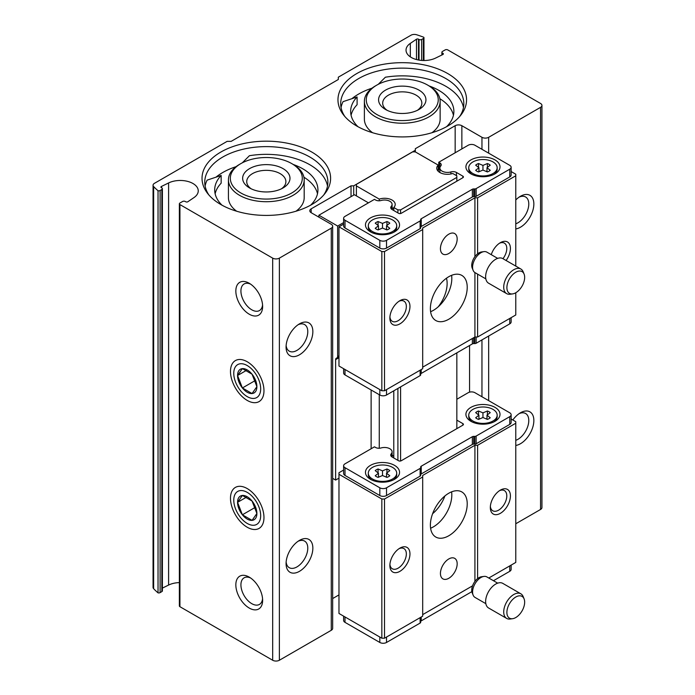 <?xml version="1.0" encoding="UTF-8"?>
<svg xmlns="http://www.w3.org/2000/svg" width="695" height="695" viewBox="0 0 695 695"><rect width="100%" height="100%" fill="white"/><g stroke="black" fill="none" stroke-linecap="round" stroke-linejoin="round"><path stroke-width="1.04" d="M515.777 523.761L540.554 509.461A4.735 2.737 0 0 0 541.944 507.524L541.944 105.405A4.735 2.737 0 0 0 540.554 103.477L447.797 49.927A1.894 1.095 0 0 0 445.121 49.927L442.446 51.473A1.894 1.095 0 0 0 441.89 52.247A1.894 1.095 0 0 0 442.446 53.02L442.95 53.306A1.425 0.817 0 0 1 443.358 53.889A1.425 0.817 0 0 1 442.95 54.471L442.95 53.306M332.662 598.551L338.978 594.911M179.371 582.601A17.992 10.39 0 0 0 168.598 585.06L168.598 182.941A17.992 10.39 0 0 1 187.806 181.43A17.992 10.39 0 0 1 198.249 190.856A17.992 10.39 0 0 1 193.966 197.589L187.789 201.785A1.425 0.817 0 0 1 185.782 201.785L185.278 201.489A1.894 1.095 0 0 0 182.603 201.489L179.927 203.036A1.894 1.095 0 0 0 179.371 203.809L179.371 605.927A1.894 1.095 0 0 0 179.927 606.7L272.675 660.25A4.735 2.737 0 0 0 279.373 660.25L331.272 630.287A4.735 2.737 0 0 0 332.662 628.35L332.662 226.24A4.735 2.737 0 0 0 331.272 224.303L311.186 212.705L311.186 208.839A4.735 2.737 0 0 0 309.796 210.767A4.735 2.737 0 0 0 311.186 212.705M168.598 585.06L162.395 588.109M423.403 60.5L423.403 38.494A1.894 1.095 0 0 0 423.959 37.721A1.894 1.095 0 0 0 423.811 37.287A85.242 49.215 0 0 0 416.609 34.75A4.735 2.737 0 0 0 410.997 35.219L338.309 77.188L338.309 79.508L231.157 141.363L227.135 141.363L154.446 183.332A4.735 2.737 0 0 0 153.056 185.27L153.056 587.379A4.735 2.737 0 0 0 153.638 588.691A85.242 49.215 0 0 0 158.034 592.852A1.894 1.095 0 0 0 160.119 592.618L161.839 591.619A1.894 1.095 0 0 0 162.395 590.846L162.395 188.727A1.894 1.095 0 0 0 161.839 187.954L161.336 186.512A1.425 0.817 0 0 0 160.919 187.085A1.425 0.817 0 0 0 161.336 187.667M356.796 126.047A64.296 37.122 0 0 0 460.959 114.953A64.296 37.122 0 0 0 402.257 62.68A64.296 37.122 0 0 0 343.565 114.953A64.296 37.122 0 0 0 356.796 126.047M220.854 204.538A64.296 37.122 0 0 0 325.008 193.445A64.296 37.122 0 0 0 266.315 141.172A64.296 37.122 0 0 0 207.623 193.445A64.296 37.122 0 0 0 220.854 204.538M423.403 38.494L421.683 39.485A1.894 1.095 0 0 1 419.007 39.485L418.503 39.198A1.425 0.817 0 0 0 416.496 39.198L410.319 43.385A17.992 10.39 0 0 0 406.028 50.118A17.992 10.39 0 0 0 416.479 59.553A17.992 10.39 0 0 0 435.687 58.032L442.95 54.471M153.056 185.27A4.735 2.737 0 0 0 153.638 186.573A85.242 49.215 0 0 0 158.034 190.734A1.894 1.095 0 0 0 160.119 190.5L161.839 189.5A1.894 1.095 0 0 0 162.395 188.727M168.598 182.941L161.336 186.512M179.371 203.809A1.894 1.095 0 0 0 179.927 204.582L272.675 258.132A4.735 2.737 0 0 0 279.373 258.132L331.272 228.168A4.735 2.737 0 0 0 332.662 226.24M311.186 208.839L351.027 185.834L353.712 185.834L415.323 150.259L415.323 148.713L455.164 125.708A4.735 2.737 0 0 1 461.862 125.708L481.956 137.306A4.735 2.737 0 0 0 488.655 137.306L540.554 107.343A4.735 2.737 0 0 0 541.944 105.405M158.034 592.852L158.034 190.734M247.229 527.244A23.673 13.674 -120 0 0 263.97 517.575A23.673 13.674 -120 0 0 247.229 488.576A23.673 13.674 -120 0 0 230.488 498.245A23.673 13.674 -120 0 0 247.229 527.244M247.229 400.424A23.673 13.674 -120 0 0 263.97 390.755A23.673 13.674 -120 0 0 247.229 361.756A23.673 13.674 -120 0 0 230.488 371.425A23.673 13.674 -120 0 0 247.229 400.424M249.236 314.201A18.939 10.938 -120 0 0 262.632 306.469A18.939 10.938 -120 0 0 249.236 283.265A18.939 10.938 -120 0 0 235.84 290.996A18.939 10.938 -120 0 0 249.236 314.201M249.236 608.055A18.939 10.938 -120 0 0 262.632 600.324A18.939 10.938 -120 0 0 249.236 577.119A18.939 10.938 -120 0 0 235.84 584.851A18.939 10.938 -120 0 0 249.236 608.055M299.467 354.798A18.939 10.938 -60 0 1 286.071 347.066A18.939 10.938 -60 0 1 299.467 323.861A18.939 10.938 -60 0 1 312.854 331.593A18.939 10.938 -60 0 1 299.467 354.798M299.467 571.325A18.939 10.938 -60 0 1 286.071 563.584A18.939 10.938 -60 0 1 299.467 540.389A18.939 10.938 -60 0 1 312.854 548.12A18.939 10.938 -60 0 1 299.467 571.325M351.027 196.659L351.027 185.834M353.712 195.113L353.712 185.834M393.778 210.516L393.778 207.492L397.905 209.881L400.589 209.881L456.841 177.399L456.841 175.852L452.714 173.472A10.607 6.125 0 0 1 442.081 173.489A10.607 6.125 0 0 1 436.755 168.181A10.607 6.125 0 0 1 438.206 165.097L415.323 151.884L412.639 151.884L356.387 184.366L356.387 185.912L379.27 199.118L379.27 200.786M415.323 151.884L415.323 150.259M515.777 199.96A18.939 10.938 -60 0 1 520.459 196.268A18.939 10.938 -60 0 1 533.856 204.009A18.939 10.938 -60 0 1 520.459 227.204A18.939 10.938 -60 0 1 515.777 228.933M512.814 419.98A18.939 10.938 -60 0 1 520.459 412.795A18.939 10.938 -60 0 1 533.856 420.527A18.939 10.938 -60 0 1 520.459 443.731A18.939 10.938 -60 0 1 515.777 445.46M438.206 165.097L438.206 171.265M456.841 177.399L456.841 181.195M456.841 352.86L456.841 428.65M432.62 513.674A26.045 15.038 120 0 0 444.896 495.961M438.241 306.79A26.045 15.038 120 0 0 446.477 278.209M400.589 209.881L400.589 213.53M400.589 386.889L400.589 460.985M397.905 209.881L397.905 212.896M397.905 388.435L397.905 460.351M393.778 390.825L393.778 457.97M379.27 394.69L379.27 448.24M393.778 207.492A10.607 6.125 0 0 0 395.22 204.408A10.607 6.125 0 0 0 389.895 199.1A10.607 6.125 0 0 0 379.27 199.118M356.387 185.912L356.387 195.886M416.496 59.553L416.496 39.198M250.574 577.971A15.351 8.861 -120 0 0 244.101 577.823A15.351 8.861 -120 0 0 241.747 590.125A15.351 8.861 -120 0 0 251.772 603.66A15.351 8.861 -120 0 0 259.452 604.415A15.351 8.861 -120 0 0 262.562 598.743M250.574 284.116A15.351 8.861 -120 0 0 244.101 283.968A15.351 8.861 -120 0 0 241.747 296.27A15.351 8.861 -120 0 0 251.772 309.805A15.351 8.861 -120 0 0 259.452 310.561A15.351 8.861 -120 0 0 262.562 304.888M298.129 541.24A15.351 8.861 -60 0 1 304.601 541.092A15.351 8.861 -60 0 1 306.955 553.394A15.351 8.861 -60 0 1 296.921 566.92A15.351 8.861 -60 0 1 289.25 567.685A15.351 8.861 -60 0 1 286.14 562.003M298.129 324.713A15.351 8.861 -60 0 1 304.601 324.574A15.351 8.861 -60 0 1 306.955 336.875A15.351 8.861 -60 0 1 296.921 350.402A15.351 8.861 -60 0 1 289.25 351.157A15.351 8.861 -60 0 1 286.14 345.485M519.13 413.647A15.351 8.861 -60 0 1 525.602 413.499A15.351 8.861 -60 0 1 527.957 425.8A15.351 8.861 -60 0 1 517.923 439.336A15.351 8.861 -60 0 1 515.777 440.326M519.13 197.119A15.351 8.861 -60 0 1 525.602 196.98A15.351 8.861 -60 0 1 527.957 209.282A15.351 8.861 -60 0 1 517.923 222.808A15.351 8.861 -60 0 1 515.777 223.799M240.861 192.984A35.992 20.781 0 0 0 291.761 192.984A35.992 20.781 0 0 0 291.761 163.603A35.992 20.781 0 0 0 240.861 163.603A35.992 20.781 0 0 0 240.861 192.984M240.861 163.603L239.523 164.376A37.886 21.875 0 0 0 228.429 179.84A37.886 21.875 0 0 0 239.523 195.304A37.886 21.875 0 0 0 280.815 200.047A37.886 21.875 0 0 0 304.193 179.84A37.886 21.875 0 0 0 293.099 164.376L291.761 163.603M323.679 195.06A61.56 35.541 0 0 0 327.875 182.16A61.56 35.541 0 0 0 266.315 146.619A61.56 35.541 0 0 0 204.756 182.16A61.56 35.541 0 0 0 208.952 195.06M236.065 166.67A61.56 35.541 0 0 0 215.936 177.199M215.137 193.757A51.612 29.798 0 0 1 221.158 183.193L221.158 175.453L207.119 180.135A61.56 35.541 0 0 0 205.121 186.025M327.51 186.025A61.56 35.541 0 0 0 249.418 155.715L242.338 162.795M221.158 175.453A51.612 29.798 0 0 0 214.694 189.891A51.612 29.798 0 0 0 222.035 205.207M310.596 205.207A51.612 29.798 0 0 0 317.928 189.891A51.612 29.798 0 0 0 293.299 164.489M317.493 193.757A51.612 29.798 0 0 0 303.923 177.216M295.983 211.219A37.886 21.875 0 0 0 304.193 197.623L304.193 179.84M228.429 179.84L228.429 197.623A37.886 21.875 0 0 0 236.639 211.219M249.574 187.954A23.673 13.674 0 0 0 283.056 187.954A23.673 13.674 0 0 0 283.056 168.624A23.673 13.674 0 0 0 249.574 168.624A23.673 13.674 0 0 0 249.574 187.954L249.574 187.954M376.812 114.493A35.992 20.781 0 0 0 427.712 114.493A35.992 20.781 0 0 0 427.712 85.111A35.992 20.781 0 0 0 376.812 85.111A35.992 20.781 0 0 0 376.812 114.493M376.812 85.111L375.474 85.885A37.886 21.875 0 0 0 364.38 101.348A37.886 21.875 0 0 0 375.474 116.812A37.886 21.875 0 0 0 416.757 121.555A37.886 21.875 0 0 0 440.144 101.348A37.886 21.875 0 0 0 429.05 85.885L427.712 85.111M459.63 116.569A61.56 35.541 0 0 0 463.826 103.668A61.56 35.541 0 0 0 402.257 68.127A61.56 35.541 0 0 0 340.698 103.668A61.56 35.541 0 0 0 344.894 116.569M372.016 88.178A61.56 35.541 0 0 0 351.887 98.707M351.079 115.266A51.612 29.798 0 0 1 357.1 104.702L357.1 96.97L343.061 101.644A61.56 35.541 0 0 0 341.063 107.534M463.461 107.534A61.56 35.541 0 0 0 385.369 77.223L378.28 84.304M357.1 96.97A51.612 29.798 0 0 0 350.645 111.4A51.612 29.798 0 0 0 357.986 126.716M446.538 126.716A51.612 29.798 0 0 0 453.878 111.4A51.612 29.798 0 0 0 429.249 85.998M453.444 115.266A51.612 29.798 0 0 0 439.874 98.725M431.934 132.736A37.886 21.875 0 0 0 440.144 119.132L440.144 101.348M364.38 101.348L364.38 119.132A37.886 21.875 0 0 0 372.589 132.736M385.517 109.471A23.673 13.674 0 0 0 419.007 109.471A23.673 13.674 0 0 0 419.007 90.133A23.673 13.674 0 0 0 385.517 90.133A23.673 13.674 0 0 0 385.517 109.471L385.517 109.471M281.466 188.797A19.573 11.302 0 0 0 285.888 181.638A19.573 11.302 0 0 0 266.315 170.336A19.573 11.302 0 0 0 246.734 181.638A19.573 11.302 0 0 0 251.156 188.797M417.417 110.305A19.573 11.302 0 0 0 421.839 103.155A19.573 11.302 0 0 0 402.257 91.853A19.573 11.302 0 0 0 382.684 103.155A19.573 11.302 0 0 0 387.106 110.305M381.833 251.564L381.833 390.755L338.978 366.013L338.978 226.813L381.833 251.564L384.517 251.564L422.69 229.524L422.69 227.977L474.92 197.814L477.604 197.814L515.777 175.783L515.777 174.228L511.138 171.552M438.206 169.528L438.762 169.206M438.206 169.658L438.762 169.98L438.762 162.248L439.848 162.873L439.848 170.605A4.735 2.737 0 0 1 439.892 170.631M439.848 162.873A4.735 2.737 0 0 1 441.238 164.811A4.735 2.737 0 0 1 440.717 166.053A7.576 4.378 0 0 0 439.892 168.042A7.576 4.378 0 0 0 450.916 171.943A4.735 2.737 0 0 1 456.415 172.438L462.87 176.165L462.87 177.712L401.258 213.287A1.894 1.095 0 0 1 398.574 213.287L392.128 209.56A4.735 2.737 0 0 1 390.738 207.623A4.735 2.737 0 0 1 391.259 206.38A7.576 4.378 0 0 0 392.093 204.391A7.576 4.378 0 0 0 381.068 200.499A4.735 2.737 0 0 1 375.561 199.995L374.466 199.361L345.007 216.38A4.735 2.737 0 0 0 343.617 218.308A4.735 2.737 0 0 0 345.007 220.246L379.826 240.348A4.735 2.737 0 0 0 386.524 240.348L420.128 220.949A1.894 1.095 0 0 0 420.675 220.176L420.675 219.533A1.894 1.095 0 0 1 421.231 218.76L472.357 189.249A1.894 1.095 0 0 1 473.695 188.927L473.695 196.659L474.807 196.659A1.894 1.095 0 0 0 476.145 196.338L509.748 176.938A4.735 2.737 0 0 0 511.138 175.001L511.138 167.269A4.735 2.737 0 0 0 509.748 165.34L474.92 145.238A4.735 2.737 0 0 0 468.23 145.238L438.762 162.248M473.695 196.659A1.894 1.095 0 0 0 472.357 196.98L421.231 226.492A1.894 1.095 0 0 0 420.675 227.265L420.675 219.533M343.617 218.308L343.617 226.04A4.735 2.737 0 0 0 345.007 227.977L379.826 248.08A4.735 2.737 0 0 0 386.524 248.08L420.128 228.681A1.894 1.095 0 0 0 420.675 227.908L420.675 220.176M338.978 226.813L343.617 224.138M343.617 368.689L343.617 372.972A4.735 2.737 0 0 0 345.007 374.9L379.826 395.012A4.735 2.737 0 0 0 386.524 395.012L420.128 375.613A1.894 1.095 0 0 0 420.675 374.84L420.675 374.197A1.894 1.095 0 0 1 421.231 373.423L472.357 343.903A1.894 1.095 0 0 1 473.695 343.582L474.807 343.582A1.894 1.095 0 0 0 476.145 343.261L509.748 323.861A4.735 2.737 0 0 0 511.138 321.933L511.138 317.65M473.695 188.927L474.807 188.927A1.894 1.095 0 0 0 476.145 188.606L509.748 169.206A4.735 2.737 0 0 0 511.138 167.269M393.778 208.978A10.607 6.125 0 0 0 392.093 207.718M439.892 171.491A10.607 6.125 0 0 0 439.084 172.013M491.252 254.665A14.204 8.201 -60 0 1 500.374 242.668A14.204 8.201 -60 0 1 509.956 245.274A14.204 8.201 -60 0 1 506.09 260.503M422.69 367.168L474.92 337.014L477.604 337.014L515.777 314.974L515.777 292.751A12.562 7.254 -60 0 1 512.606 293.907A12.562 7.254 -60 0 1 509.496 278.869A12.562 7.254 -60 0 1 524.073 274.038A12.562 7.254 -60 0 1 515.777 292.751M515.777 266.089L515.777 175.783M477.604 337.014L477.604 274.125M477.604 253.823L477.604 197.814M399.92 323.861A14.204 8.201 -60 0 1 389.869 318.067A14.204 8.201 -60 0 1 399.92 300.666A14.204 8.201 -60 0 1 409.963 306.469A14.204 8.201 -60 0 1 399.92 323.861M381.833 390.755L384.517 390.755L384.517 251.564M384.517 390.755L422.69 368.715L422.69 229.524M451.602 275.324A26.045 15.038 -60 0 1 433.402 310.335A26.045 15.038 -60 0 1 430.605 311.699M448.805 234.163A11.841 6.837 120 0 0 441.073 244.597A11.841 6.837 120 0 0 442.889 254.083A11.841 6.837 120 0 0 448.805 253.493A11.841 6.837 120 0 0 456.537 243.059A11.841 6.837 120 0 0 454.721 233.572A11.841 6.837 120 0 0 448.805 234.163M448.805 276.697A26.045 15.038 120 0 0 431.786 299.649A26.045 15.038 120 0 0 435.782 320.517A26.045 15.038 120 0 0 448.805 319.222A26.045 15.038 120 0 0 465.824 296.27A26.045 15.038 120 0 0 461.828 275.402A26.045 15.038 120 0 0 448.805 276.697M474.92 337.014L474.92 272.579M474.92 256.629L474.92 197.814M462.87 177.712A1.894 1.095 0 0 0 463.426 176.938A1.894 1.095 0 0 0 462.87 176.165M470.906 173.846A17.045 9.843 0 0 0 495.014 173.846A17.045 9.843 0 0 0 495.014 159.928A17.045 9.843 0 0 0 470.906 159.928A17.045 9.843 0 0 0 470.906 173.846L470.906 173.846M370.452 231.843A17.045 9.843 0 0 0 394.56 231.843A17.045 9.843 0 0 0 394.56 217.926A17.045 9.843 0 0 0 370.452 217.926A17.045 9.843 0 0 0 370.452 231.843L370.452 231.843M372.459 231.531A14.204 8.201 0 0 0 387.94 233.311A14.204 8.201 0 0 0 396.715 225.736A14.204 8.201 0 0 0 382.502 217.535A14.204 8.201 0 0 0 368.298 225.736A14.204 8.201 0 0 0 372.459 231.531M386.533 225.736L389.782 223.173A8.522 4.917 0 0 0 386.941 221.531L382.502 223.408L378.071 221.531A8.522 4.917 0 0 0 375.222 223.173L378.48 225.736L375.222 228.29A8.522 4.917 0 0 0 378.071 229.932L382.502 228.056L386.941 229.932A8.522 4.917 0 0 0 389.782 228.29L386.533 225.736L386.533 229.767M393.466 232.425A14.204 8.201 0 0 0 396.715 227.204L396.715 225.736M368.298 225.736L368.298 227.204A14.204 8.201 0 0 0 371.547 232.425M472.913 173.533A14.204 8.201 0 0 0 488.394 175.314A14.204 8.201 0 0 0 497.168 167.738A14.204 8.201 0 0 0 482.955 159.537A14.204 8.201 0 0 0 468.751 167.738A14.204 8.201 0 0 0 472.913 173.533M486.986 167.738L490.236 165.175A8.522 4.917 0 0 0 487.395 163.534L482.955 165.41L478.525 163.534A8.522 4.917 0 0 0 475.675 165.175L478.933 167.738L475.675 170.292A8.522 4.917 0 0 0 478.525 171.943L482.955 170.066L487.395 171.943A8.522 4.917 0 0 0 490.236 170.292L486.986 167.738L486.986 171.769M493.919 174.428A14.204 8.201 0 0 0 497.168 169.206L497.168 167.738M468.751 167.738L468.751 169.206A14.204 8.201 0 0 0 472.001 174.428M386.941 225.415L386.941 221.531M382.502 228.056L382.502 223.408M386.533 229.046L385.69 229.402M378.071 225.415L378.071 221.531M379.322 229.402L378.48 229.046M378.48 229.767L378.48 225.736M487.395 167.417L487.395 163.534M482.955 170.066L482.955 165.41M486.986 171.048L486.144 171.413M478.525 167.417L478.525 163.534M479.776 171.413L478.933 171.048M478.933 171.769L478.933 167.738M398.965 301.265A11.641 6.724 -60 0 1 403.925 301.135A11.641 6.724 -60 0 1 405.715 310.465A11.641 6.724 -60 0 1 398.105 320.725A11.641 6.724 -60 0 1 392.284 321.307A11.641 6.724 -60 0 1 389.921 316.937M499.418 243.267A11.641 6.724 -60 0 1 504.379 243.137A11.641 6.724 -60 0 1 502.972 258.696M368.446 202.844L354.381 194.722L318.883 215.215L318.883 217.153M332.662 478.36L335.624 480.071L335.624 359.628A2.841 1.642 -120 0 1 336.215 358.325L337.049 357.847A2.841 1.642 -120 0 0 337.64 356.544L337.64 226.04L318.883 215.215M337.64 226.04L343.617 222.591M335.624 480.071L338.978 478.143M371.121 448.753L371.121 389.982M336.215 358.325L338.978 356.726M512.606 293.907L510.182 294.237A14.204 8.201 -60 0 1 506.664 293.637A14.204 8.201 -60 0 1 506.664 277.236A14.204 8.201 -60 0 1 520.868 269.026A14.204 8.201 -60 0 1 523.153 271.78L524.073 274.038M506.664 293.637L488.576 283.195A14.204 8.201 -60 0 1 488.576 266.793A14.204 8.201 -60 0 1 502.789 258.592L520.868 269.026M485.84 278.877L475.032 272.64A11.841 6.837 -60 0 1 473.13 270.355A11.841 6.837 -60 0 1 475.032 258.966A11.841 6.837 -60 0 1 483.937 251.633A11.841 6.837 -60 0 1 486.874 252.137L497.681 258.375M473.13 270.355L472.209 268.088A10.199 5.89 -60 0 1 473.842 258.279A10.199 5.89 -60 0 1 481.513 251.964L483.937 251.633M511.138 419.007L515.777 421.691L515.777 423.238L477.604 445.278L474.92 445.278L422.69 475.432L422.69 476.978L384.517 499.019L381.833 499.019L338.978 474.268L338.978 472.722L343.617 470.046M422.69 476.978L422.69 616.17L384.517 638.21L381.833 638.21L338.978 613.468L338.978 474.268M515.777 423.238L515.777 562.429L488.767 578.023M472.557 585.833L422.69 614.623M420.675 467.631L420.675 475.363L420.675 467.631A1.894 1.095 180 0 1 420.128 468.404L386.524 487.803A4.735 2.737 180 0 1 379.826 487.803L345.007 467.7A4.735 2.737 180 0 1 343.617 465.763A4.735 2.737 180 0 1 345.007 463.834L374.466 446.824L375.561 447.45A4.735 2.737 180 0 0 381.068 447.954A7.576 4.378 180 0 1 392.093 451.846A7.576 4.378 180 0 1 391.259 453.835L391.259 456.328M420.675 475.363A1.894 1.095 180 0 1 420.128 476.136L386.524 495.535A4.735 2.737 180 0 1 379.826 495.535L345.007 475.432A4.735 2.737 180 0 1 343.617 473.495L343.617 465.763M456.841 399.26L468.23 392.692A4.735 2.737 180 0 1 474.92 392.692L509.748 412.795A4.735 2.737 180 0 1 511.138 414.733A4.735 2.737 180 0 1 509.748 416.661L476.145 436.06A1.894 1.095 180 0 1 474.807 436.382L473.695 436.382L473.695 444.114L474.807 444.114A1.894 1.095 180 0 0 476.145 443.792L509.748 424.393A4.735 2.737 180 0 0 511.138 422.464L511.138 414.733M394.56 465.381A17.045 9.843 180 0 1 394.56 479.298A17.045 9.843 180 0 1 370.452 479.298A17.045 9.843 180 0 1 370.452 465.381A17.045 9.843 180 0 1 394.56 465.381M495.014 407.383A17.045 9.843 180 0 1 495.014 421.3A17.045 9.843 180 0 1 470.906 421.3A17.045 9.843 180 0 1 470.906 407.383A17.045 9.843 180 0 1 495.014 407.383M420.675 466.988A1.894 1.095 180 0 1 421.231 466.215L421.231 473.955L472.357 444.435A1.894 1.095 180 0 1 473.695 444.114M473.695 436.382A1.894 1.095 180 0 0 472.357 436.703L421.231 466.215M392.093 451.846L392.093 456.997L398.574 460.742A1.894 1.095 180 0 0 401.258 460.742L462.87 425.166A1.894 1.095 180 0 0 463.426 424.393A1.894 1.095 180 0 0 462.87 423.62L456.841 420.145M392.128 457.015A4.735 2.737 180 0 1 390.738 455.086A4.735 2.737 180 0 1 391.259 453.835M392.093 455.173A10.607 6.125 180 0 1 393.778 456.433M420.675 617.334L420.675 622.294A1.894 1.095 180 0 1 420.128 623.068L386.524 642.467A4.735 2.737 180 0 1 379.826 642.467L345.007 622.355A4.735 2.737 180 0 1 343.617 620.427L343.617 616.144M511.138 565.105L511.138 569.387A4.735 2.737 180 0 1 509.748 571.325L493.459 580.725M399.92 548.12A14.204 8.201 -60 0 1 409.963 553.924A14.204 8.201 -60 0 1 399.92 571.325A14.204 8.201 -60 0 1 389.869 565.522A14.204 8.201 -60 0 1 399.92 548.12L399.92 548.12M384.517 499.019L384.517 638.21M381.833 499.019L381.833 638.21M500.374 490.123A14.204 8.201 -60 0 1 510.417 495.926A14.204 8.201 -60 0 1 500.374 513.327A14.204 8.201 -60 0 1 490.322 507.524A14.204 8.201 -60 0 1 500.374 490.123L500.374 490.123M477.604 445.278L477.604 578.605M420.675 474.728A1.894 1.095 180 0 1 421.231 473.955M451.602 491.851A26.045 15.038 -60 0 1 430.605 528.226M474.92 445.278L474.92 581.42M448.805 578.283A11.841 6.837 120 0 0 456.537 567.85A11.841 6.837 120 0 0 454.721 558.363A11.841 6.837 120 0 0 448.805 558.945A11.841 6.837 120 0 0 441.073 569.379A11.841 6.837 120 0 0 442.889 578.866A11.841 6.837 120 0 0 448.805 578.283M448.805 535.749A26.045 15.038 120 0 0 465.824 512.797A26.045 15.038 120 0 0 461.828 491.93A26.045 15.038 120 0 0 448.805 493.215A26.045 15.038 120 0 0 431.786 516.168A26.045 15.038 120 0 0 435.782 537.035A26.045 15.038 120 0 0 448.805 535.749M471.853 591.654L421.231 620.878L421.231 617.012M420.675 621.651A1.894 1.095 180 0 1 421.231 620.878M497.168 415.193A14.204 8.201 180 0 1 482.955 423.394A14.204 8.201 180 0 1 468.751 415.193A14.204 8.201 180 0 1 477.526 407.618A14.204 8.201 180 0 1 493.007 409.39A14.204 8.201 180 0 1 497.168 415.193L497.168 416.661A14.204 8.201 180 0 1 493.919 421.882M472.001 421.882A14.204 8.201 180 0 1 468.751 416.661L468.751 415.193M490.236 412.63A8.522 4.917 0 0 0 487.395 410.988L482.955 412.865L478.525 410.988A8.522 4.917 0 0 0 475.675 412.63L478.933 415.193L475.675 417.756A8.522 4.917 0 0 0 478.525 419.398L482.955 417.521L487.395 419.398A8.522 4.917 0 0 0 490.236 417.756L486.986 415.193L490.236 412.63M396.715 473.191A14.204 8.201 180 0 1 382.502 481.392A14.204 8.201 180 0 1 368.298 473.191A14.204 8.201 180 0 1 377.072 465.615A14.204 8.201 180 0 1 392.553 467.387A14.204 8.201 180 0 1 396.715 473.191L396.715 474.659A14.204 8.201 180 0 1 393.466 479.88M371.547 479.88A14.204 8.201 180 0 1 368.298 474.659L368.298 473.191M389.782 470.628A8.522 4.917 0 0 0 386.941 468.986L382.502 470.863L378.071 468.986A8.522 4.917 0 0 0 375.222 470.628L378.48 473.191L375.222 475.745A8.522 4.917 0 0 0 378.071 477.395L382.502 475.519L386.941 477.395A8.522 4.917 0 0 0 389.782 475.745L386.533 473.191L389.782 470.628M478.933 419.224L478.933 415.193M486.986 419.224L486.986 415.193M487.395 414.872L487.395 410.988M482.955 417.521L482.955 412.865M486.986 418.503L486.144 418.868M478.525 414.872L478.525 410.988M479.776 418.868L478.933 418.503M378.48 477.222L378.48 473.191M386.533 477.222L386.533 473.191M386.941 472.869L386.941 468.986M382.502 475.519L382.502 470.863M386.533 476.501L385.69 476.866M378.071 472.869L378.071 468.986M379.322 476.866L378.48 476.501M499.418 490.722A11.641 6.724 -60 0 1 504.379 490.592A11.641 6.724 -60 0 1 504.379 504.04A11.641 6.724 -60 0 1 492.738 510.764A11.641 6.724 -60 0 1 490.375 506.403M398.965 548.72A11.641 6.724 -60 0 1 403.925 548.59A11.641 6.724 -60 0 1 403.925 562.038A11.641 6.724 -60 0 1 392.284 568.762A11.641 6.724 -60 0 1 389.921 564.401M469.568 345.519L469.568 392.145M515.777 597.022A12.562 7.254 -60 0 1 524.073 598.829A12.562 7.254 -60 0 1 522.058 610.905A12.562 7.254 -60 0 1 512.606 618.698A12.562 7.254 -60 0 1 507.037 610.462A12.562 7.254 -60 0 1 515.777 597.022M512.606 618.698L510.182 619.028A14.204 8.201 -60 0 1 506.664 618.42A14.204 8.201 -60 0 1 504.483 607.039A14.204 8.201 -60 0 1 513.761 594.52A14.204 8.201 -60 0 1 520.868 593.817A14.204 8.201 -60 0 1 523.153 596.562L524.073 598.829M506.664 618.42L488.576 607.986A14.204 8.201 -60 0 1 486.404 596.597A14.204 8.201 -60 0 1 495.683 584.078A14.204 8.201 -60 0 1 502.789 583.374L520.868 593.817M485.84 603.668L475.032 597.422A11.841 6.837 -60 0 1 473.13 595.137A11.841 6.837 -60 0 1 480.949 577.51A11.841 6.837 -60 0 1 483.937 576.416A11.841 6.837 -60 0 1 486.874 576.92L497.681 583.157M473.13 595.137L472.209 592.878A10.199 5.89 -60 0 1 478.942 577.684A10.199 5.89 -60 0 1 481.513 576.746L483.937 576.416M256.889 386.672A13.674 7.888 60 0 1 252.059 393.544L256.889 386.672L252.059 374.214A13.674 7.888 60 0 1 256.889 386.672M242.39 387.966L252.059 393.544A13.674 7.888 60 0 1 242.39 387.966A13.674 7.888 60 0 1 237.56 375.509L242.39 387.966L255.334 380.495M242.39 368.628A13.674 7.888 60 0 1 252.059 374.214L242.39 368.628L237.56 375.509A13.674 7.888 60 0 1 242.39 368.628M247.229 396.628A19.034 10.99 60 0 1 235.57 366.586A19.034 10.99 60 0 1 258.879 380.052A19.034 10.99 60 0 1 247.229 396.628M246.569 370.313L237.56 375.509M256.889 513.492A13.674 7.888 60 0 1 252.059 520.364L256.889 513.492L252.059 501.034A13.674 7.888 60 0 1 256.889 513.492M242.39 514.786L252.059 520.364A13.674 7.888 60 0 1 242.39 514.786A13.674 7.888 60 0 1 237.56 502.329L242.39 514.786L255.334 507.315M242.39 495.457A13.674 7.888 60 0 1 252.059 501.034L242.39 495.457L237.56 502.329A13.674 7.888 60 0 1 242.39 495.457M247.229 523.448A19.034 10.99 60 0 1 235.57 493.415A19.034 10.99 60 0 1 258.879 506.872A19.034 10.99 60 0 1 247.229 523.448M246.569 497.134L237.56 502.329M153.638 588.691L153.638 186.573M540.554 509.461L540.554 107.343M179.927 606.7L179.927 204.582M272.675 660.25L272.675 258.132M279.373 660.25L279.373 258.132M331.272 630.287L331.272 228.168M455.164 152.77L455.164 125.708M461.862 148.904L461.862 125.708M481.956 396.749L481.956 339.907M481.956 149.295L481.956 137.306M488.655 400.615L488.655 336.041M488.655 153.161L488.655 137.306M161.839 591.619L161.839 189.5M160.119 592.618L160.119 190.5M421.683 60.422L421.683 39.485M419.007 60.091L419.007 39.485M418.503 60.005L418.503 39.198M410.319 56.851L410.319 43.385M442.446 54.714L442.446 53.02M509.748 323.861L509.748 318.449M476.145 343.261L476.145 337.014M379.826 395.012L379.826 389.591M345.007 374.9L345.007 369.488M420.128 375.613L420.128 370.2M386.524 395.012L386.524 389.591M474.807 343.582L474.807 337.075M473.695 343.582L473.695 337.718M509.748 169.206L509.748 176.938M476.145 188.606L476.145 196.338M379.826 240.348L379.826 248.08M345.007 220.246L345.007 227.977M420.128 220.949L420.128 228.681M386.524 240.348L386.524 248.08M456.415 172.438L456.415 175.609M450.916 171.943L450.916 173.95M391.259 206.38L391.259 208.874M421.231 218.76L421.231 226.492M472.357 189.249L472.357 196.98M474.807 188.927L474.807 196.659M421.231 373.423L421.231 369.558M472.357 343.903L472.357 338.491M335.624 359.628L338.978 357.69M337.64 356.544L338.978 355.77M386.524 487.803L386.524 495.535M420.128 468.404L420.128 476.136M379.826 487.803L379.826 495.535M345.007 467.7L345.007 475.432M476.145 436.06L476.145 443.792M509.748 416.661L509.748 424.393M386.524 642.467L386.524 637.054M420.128 623.068L420.128 617.655M379.826 642.467L379.826 637.054M345.007 622.355L345.007 616.943M509.748 571.325L509.748 565.912M462.87 423.62L462.87 425.166M472.357 586.415L472.357 585.946M474.807 436.382L474.807 444.114M472.357 436.703L472.357 444.435M423.959 60.508L423.959 37.721M441.89 54.992L441.89 52.247M439.892 168.042L439.892 172.525M392.093 204.391L392.093 209.534"/></g></svg>
